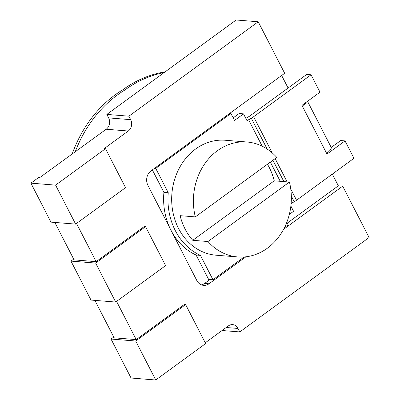 <?xml version="1.0" encoding="UTF-8"?>
<svg xmlns="http://www.w3.org/2000/svg" width="400" height="400" viewBox="0 0 400 400"><rect width="100%" height="100%" fill="white"/><g stroke="black" fill="none" stroke-linecap="round" stroke-linejoin="round"><path stroke-width="0.6" d="M331.21 147.475L340.69 140.55L345.035 140.9L326.995 154.07L326.64 153.375A12.355 3.855 -27.2 0 0 331.11 147.205L307.515 101.295M306.315 102.175A12.355 3.855 -27.2 0 1 302.315 106.05L301.96 105.355L320 92.18L311.06 74.78L253.625 116.72A8.235 2.57 152.8 0 1 251.305 118.2L247.085 120.825L243.505 113.865L234.485 120.45L230.91 113.49L229.73 113.395M245.805 118.335A8.235 2.57 152.8 0 1 246.56 117.895L249.28 116.37L306.715 74.43L311.06 74.78M345.035 140.9L353.98 158.295L296.545 200.235A8.235 2.57 152.8 0 1 294.225 201.715L291.125 203.52M281.65 75.485L288.095 88.03M332.33 174.105L338.345 185.81L287.25 223.12M201.475 284.87A10.46 8.875 94.6 0 0 204.655 283.425L210.035 279.5M244.15 256.965L212.96 279.735L208.615 279.385L196.1 255.025A61.775 52.415 -85.4 0 1 171.845 231.915M170.165 228.645A61.775 52.415 -85.4 0 1 163.91 192.39L152.35 169.895M243.505 113.865L239.16 113.515L233.17 117.89M338.345 185.81L342.69 186.16L283.585 229.315M245.955 256.79L209 283.775L204.655 283.425M116.575 301.4L136.21 339.605L184.325 304.475L185.625 304.58L205.655 343.555L155.74 380L135.71 341.025L185.625 304.58M76.515 223.45L96.15 261.655L144.265 226.525L145.565 226.63L165.595 265.605L115.68 302.05L95.65 263.08L145.565 226.63M128.91 116.185L106.835 114.41L108.625 117.89A8.235 6.99 -85.4 0 1 106.185 129.24L39.815 177.53L38.73 177.44L30.91 183.15L50.94 222.125L75.62 224.105L125.535 187.66L105.51 148.685L104.205 148.58L128.26 131.015A8.235 6.99 -85.4 0 0 130.695 119.665L128.91 116.185L258.21 21.77L284.675 73.275L150.985 170.89A10.46 8.875 94.6 0 0 147.89 185.305L196.82 280.515A10.46 8.875 94.6 0 0 203.62 285.365A10.46 8.875 94.6 0 0 209 283.775M342.69 186.16L369.09 237.52L239.79 331.93L238 328.45A8.235 6.99 -85.4 0 0 232.645 324.635A8.235 6.99 -85.4 0 0 228.41 325.885L205.26 342.785M113.745 337.065L111.03 339.045L131.06 378.02L155.74 380M111.03 339.045L135.71 341.025M136.21 339.605L114.14 337.83L94.895 300.385M96.15 261.655L74.08 259.885L54.835 222.435M106.835 114.41L236.135 20L258.21 21.77M73.685 259.115L70.97 261.095L95.65 263.08M70.97 261.095L91 300.07L115.68 302.05M75.62 224.105L55.59 185.13L105.51 148.685M30.91 183.15L55.59 185.13M239.79 331.93L222.075 330.51M75.29 151.625A123.96 105.175 -85.4 0 1 124.94 89.955A123.55 104.83 -85.4 0 1 164.125 72.58M72.225 153.865A123.96 105.175 -85.4 0 1 122.765 89.78A123.55 104.83 -85.4 0 1 165.13 71.845M289.33 214.4L293.58 211.3L290.875 206.03M284.54 227.47L288.135 224.845L286.825 222.29M212.96 279.735L200.445 255.375A61.775 52.415 -85.4 0 1 168.255 192.74L155.735 168.38L230.91 113.49M248.585 119.725L262.19 146.2M270.36 162.095L280.24 181.31M291.195 202.63L291.51 203.24M200.445 255.375L196.1 255.025M168.255 192.74L163.91 192.39M155.735 168.38L154.555 168.285M124.94 89.955L122.765 89.78M237.76 256.945L216.035 255.2A57.655 48.92 94.6 0 1 178.55 228.465A57.655 48.92 94.6 0 1 179.265 168.21A57.655 48.92 94.6 0 1 225.265 140.255L246.99 142A57.655 48.92 94.6 0 1 276.775 157.415L195.315 216.895L180.105 215.67A57.655 48.92 94.6 0 0 185.07 228.99A57.655 48.92 94.6 0 0 192.77 240.31L207.975 241.53A57.655 48.92 94.6 0 0 237.76 256.945A57.655 48.92 94.6 0 0 289.435 182.05L207.975 241.53M246.99 142A57.655 48.92 94.6 0 0 195.315 216.895M192.77 240.31L274.23 180.83L289.435 182.05M274.23 180.83A57.655 48.92 94.6 0 0 269.265 167.51A57.655 48.92 94.6 0 0 267.44 164.23M302.315 106.05L326.64 153.375M253.625 116.72L272.21 152.88M275.15 158.6L287.105 181.865M290.75 188.96L296.545 200.235M106.185 129.24L128.26 131.015M108.625 117.89L130.695 119.665M226.19 327.505L238 328.45M251.305 118.2L267.15 149.03M272.91 160.235L283.895 181.605M291.33 196.075L294.225 201.715"/></g></svg>
